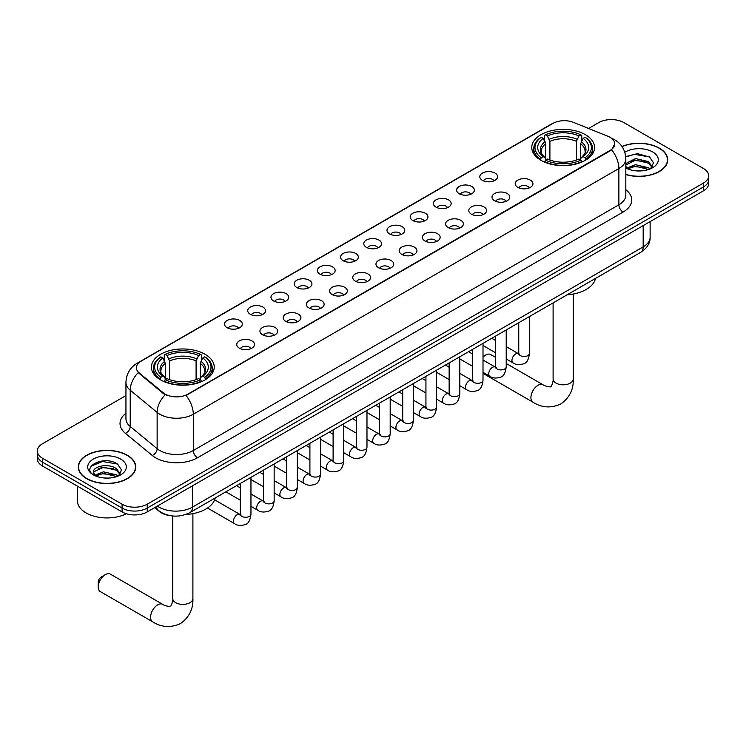 <?xml version="1.0" encoding="UTF-8"?>
<svg xmlns="http://www.w3.org/2000/svg" width="746" height="746" viewBox="0 0 746 746"><rect width="100%" height="100%" fill="white"/><g stroke="black" fill="none" stroke-linecap="round" stroke-linejoin="round"><path stroke-width="1.12" d="M205.029 354.266A31.397 18.128 0 0 0 170.815 350.34A31.397 18.128 0 0 0 151.429 367.088A31.397 18.128 0 0 0 160.632 379.9A31.397 18.128 0 0 0 194.846 383.836A31.397 18.128 0 0 0 214.223 367.088A31.397 18.128 0 0 0 205.029 354.266M585.368 134.681A31.397 18.128 0 0 0 551.154 130.746A31.397 18.128 0 0 0 531.777 147.494A31.397 18.128 0 0 0 540.971 160.315A31.397 18.128 0 0 0 575.185 164.241A31.397 18.128 0 0 0 594.571 147.494A31.397 18.128 0 0 0 585.368 134.681M482.41 180.336A8.887 5.129 180 0 1 480.648 178.891A8.887 5.129 180 0 1 483.595 172.512A8.887 5.129 180 0 1 494.98 173.081A8.887 5.129 180 0 1 496.743 178.891A8.887 5.129 180 0 1 482.41 180.336M493.899 180.868A5.334 3.077 0 0 0 492.463 179.366A5.334 3.077 0 0 0 487.213 178.592A5.334 3.077 0 0 0 483.492 180.868M459.21 193.736A8.887 5.129 180 0 1 457.438 192.281A8.887 5.129 180 0 1 460.385 185.913A8.887 5.129 180 0 1 471.77 186.481A8.887 5.129 180 0 1 473.533 192.281A8.887 5.129 180 0 1 459.21 193.736M470.689 194.268A5.334 3.077 0 0 0 469.262 192.766A5.334 3.077 0 0 0 464.003 191.992A5.334 3.077 0 0 0 460.291 194.268M436 207.136A8.887 5.129 180 0 1 434.237 205.682A8.887 5.129 180 0 1 437.175 199.303A8.887 5.129 180 0 1 448.57 199.881A8.887 5.129 180 0 1 450.332 205.682A8.887 5.129 180 0 1 436 207.136M447.479 207.668A5.334 3.077 0 0 0 446.052 206.166A5.334 3.077 0 0 0 440.802 205.383A5.334 3.077 0 0 0 437.081 207.668M412.79 220.527A8.887 5.129 180 0 1 411.027 219.082A8.887 5.129 180 0 1 413.974 212.703A8.887 5.129 180 0 1 425.36 213.272A8.887 5.129 180 0 1 427.122 219.082A8.887 5.129 180 0 1 412.79 220.527M424.278 221.068A5.334 3.077 0 0 0 422.842 219.566A5.334 3.077 0 0 0 417.592 218.783A5.334 3.077 0 0 0 413.871 221.068M389.589 233.927A8.887 5.129 180 0 1 387.827 232.482A8.887 5.129 180 0 1 390.764 226.103A8.887 5.129 180 0 1 402.15 226.672A8.887 5.129 180 0 1 403.922 232.482A8.887 5.129 180 0 1 389.589 233.927M401.068 234.458A5.334 3.077 0 0 0 399.642 232.966A5.334 3.077 0 0 0 394.392 232.183A5.334 3.077 0 0 0 390.671 234.458M366.379 247.327A8.887 5.129 180 0 1 364.617 245.872A8.887 5.129 180 0 1 367.564 239.503A8.887 5.129 180 0 1 378.949 240.072A8.887 5.129 180 0 1 380.712 245.872A8.887 5.129 180 0 1 366.379 247.327M377.868 247.859A5.334 3.077 0 0 0 376.432 246.357A5.334 3.077 0 0 0 371.182 245.583A5.334 3.077 0 0 0 367.461 247.859M343.179 260.727A8.887 5.129 180 0 1 341.416 259.272A8.887 5.129 180 0 1 344.354 252.894A8.887 5.129 180 0 1 355.739 253.472A8.887 5.129 180 0 1 357.502 259.272A8.887 5.129 180 0 1 343.179 260.727M354.658 261.259A5.334 3.077 0 0 0 353.231 259.757A5.334 3.077 0 0 0 347.981 258.974A5.334 3.077 0 0 0 344.26 261.259M319.969 274.127A8.887 5.129 180 0 1 318.206 272.672A8.887 5.129 180 0 1 321.153 266.294A8.887 5.129 180 0 1 332.539 266.863A8.887 5.129 180 0 1 334.301 272.672A8.887 5.129 180 0 1 319.969 274.127M331.457 274.659A5.334 3.077 0 0 0 330.021 273.157A5.334 3.077 0 0 0 324.771 272.374A5.334 3.077 0 0 0 321.05 274.659M296.768 287.518A8.887 5.129 180 0 1 294.996 286.072A8.887 5.129 180 0 1 297.943 279.694A8.887 5.129 180 0 1 309.329 280.263A8.887 5.129 180 0 1 311.091 286.072A8.887 5.129 180 0 1 296.768 287.518M308.247 288.049A5.334 3.077 0 0 0 306.82 286.557A5.334 3.077 0 0 0 301.561 285.774A5.334 3.077 0 0 0 297.85 288.049M273.558 300.918A8.887 5.129 180 0 1 271.796 299.463A8.887 5.129 180 0 1 274.742 293.094A8.887 5.129 180 0 1 286.128 293.663A8.887 5.129 180 0 1 287.891 299.463A8.887 5.129 180 0 1 273.558 300.918M285.047 301.449A5.334 3.077 0 0 0 283.611 299.948A5.334 3.077 0 0 0 278.361 299.174A5.334 3.077 0 0 0 274.64 301.449M250.348 314.318A8.887 5.129 180 0 1 248.586 312.863A8.887 5.129 180 0 1 251.533 306.485A8.887 5.129 180 0 1 262.918 307.063A8.887 5.129 180 0 1 264.681 312.863A8.887 5.129 180 0 1 250.348 314.318M261.837 314.849A5.334 3.077 0 0 0 260.41 313.348A5.334 3.077 0 0 0 255.151 312.565A5.334 3.077 0 0 0 251.439 314.849M227.148 327.718A8.887 5.129 180 0 1 225.385 326.263A8.887 5.129 180 0 1 228.323 319.885A8.887 5.129 180 0 1 239.708 320.463A8.887 5.129 180 0 1 241.48 326.263A8.887 5.129 180 0 1 227.148 327.718M238.627 328.249A5.334 3.077 0 0 0 237.2 326.748A5.334 3.077 0 0 0 231.95 325.965A5.334 3.077 0 0 0 228.229 328.249M517.808 187.377A8.887 5.129 180 0 1 516.045 185.922A8.887 5.129 180 0 1 518.983 179.553A8.887 5.129 180 0 1 530.369 180.122A8.887 5.129 180 0 1 532.131 185.922A8.887 5.129 180 0 1 517.808 187.377M529.287 187.908A5.334 3.077 0 0 0 527.86 186.407A5.334 3.077 0 0 0 522.61 185.623A5.334 3.077 0 0 0 518.89 187.908M494.598 200.777A8.887 5.129 180 0 1 492.836 199.322A8.887 5.129 180 0 1 495.782 192.944A8.887 5.129 180 0 1 507.168 193.522A8.887 5.129 180 0 1 508.931 199.322A8.887 5.129 180 0 1 494.598 200.777M506.086 201.308A5.334 3.077 0 0 0 504.65 199.807A5.334 3.077 0 0 0 499.4 199.023A5.334 3.077 0 0 0 495.68 201.308M471.397 214.167A8.887 5.129 180 0 1 469.635 212.722A8.887 5.129 180 0 1 472.572 206.344A8.887 5.129 180 0 1 483.958 206.912A8.887 5.129 180 0 1 485.721 212.722A8.887 5.129 180 0 1 471.397 214.167M482.876 214.699A5.334 3.077 0 0 0 481.45 213.207A5.334 3.077 0 0 0 476.2 212.424A5.334 3.077 0 0 0 472.479 214.699M448.187 227.567A8.887 5.129 180 0 1 446.425 226.122A8.887 5.129 180 0 1 449.372 219.744A8.887 5.129 180 0 1 460.758 220.312A8.887 5.129 180 0 1 462.52 226.122A8.887 5.129 180 0 1 448.187 227.567M459.676 228.099A5.334 3.077 0 0 0 458.24 226.597A5.334 3.077 0 0 0 452.99 225.824A5.334 3.077 0 0 0 449.269 228.099M424.987 240.967A8.887 5.129 180 0 1 423.215 239.513A8.887 5.129 180 0 1 426.162 233.144A8.887 5.129 180 0 1 437.548 233.712A8.887 5.129 180 0 1 439.31 239.513A8.887 5.129 180 0 1 424.987 240.967M436.466 241.499A5.334 3.077 0 0 0 435.039 239.998A5.334 3.077 0 0 0 429.78 239.224A5.334 3.077 0 0 0 426.069 241.499M401.777 254.367A8.887 5.129 180 0 1 400.015 252.913A8.887 5.129 180 0 1 402.961 246.534A8.887 5.129 180 0 1 414.347 247.113A8.887 5.129 180 0 1 416.109 252.913A8.887 5.129 180 0 1 401.777 254.367M413.265 254.899A5.334 3.077 0 0 0 411.829 253.398A5.334 3.077 0 0 0 406.579 252.614A5.334 3.077 0 0 0 402.859 254.899M378.567 267.758A8.887 5.129 180 0 1 376.805 266.313A8.887 5.129 180 0 1 379.751 259.934A8.887 5.129 180 0 1 391.137 260.503A8.887 5.129 180 0 1 392.9 266.313A8.887 5.129 180 0 1 378.567 267.758M390.055 268.29A5.334 3.077 0 0 0 388.629 266.798A5.334 3.077 0 0 0 383.369 266.014A5.334 3.077 0 0 0 379.658 268.29M355.366 281.158A8.887 5.129 180 0 1 353.604 279.713A8.887 5.129 180 0 1 356.541 273.334A8.887 5.129 180 0 1 367.927 273.903A8.887 5.129 180 0 1 369.699 279.713A8.887 5.129 180 0 1 355.366 281.158M366.845 281.69A5.334 3.077 0 0 0 365.419 280.188A5.334 3.077 0 0 0 360.169 279.414A5.334 3.077 0 0 0 356.448 281.69M332.156 294.558A8.887 5.129 180 0 1 330.394 293.103A8.887 5.129 180 0 1 333.341 286.734A8.887 5.129 180 0 1 344.727 287.303A8.887 5.129 180 0 1 346.489 293.103A8.887 5.129 180 0 1 332.156 294.558M343.645 295.09A5.334 3.077 0 0 0 342.209 293.588A5.334 3.077 0 0 0 336.959 292.814A5.334 3.077 0 0 0 333.238 295.09M308.956 307.958A8.887 5.129 180 0 1 307.193 306.503A8.887 5.129 180 0 1 310.131 300.125A8.887 5.129 180 0 1 321.517 300.703A8.887 5.129 180 0 1 323.279 306.503A8.887 5.129 180 0 1 308.956 307.958M320.435 308.49A5.334 3.077 0 0 0 319.008 306.988A5.334 3.077 0 0 0 313.758 306.205A5.334 3.077 0 0 0 310.038 308.49M285.746 321.349A8.887 5.129 180 0 1 283.984 319.903A8.887 5.129 180 0 1 286.93 313.525A8.887 5.129 180 0 1 298.316 314.094A8.887 5.129 180 0 1 300.079 319.903A8.887 5.129 180 0 1 285.746 321.349M297.234 321.89A5.334 3.077 0 0 0 295.798 320.388A5.334 3.077 0 0 0 290.548 319.605A5.334 3.077 0 0 0 286.828 321.89M262.545 334.749A8.887 5.129 180 0 1 260.783 333.303A8.887 5.129 180 0 1 263.72 326.925A8.887 5.129 180 0 1 275.106 327.494A8.887 5.129 180 0 1 276.869 333.303A8.887 5.129 180 0 1 262.545 334.749M274.024 335.28A5.334 3.077 0 0 0 272.598 333.788A5.334 3.077 0 0 0 267.338 333.005A5.334 3.077 0 0 0 263.627 335.28M239.335 348.149A8.887 5.129 180 0 1 237.573 346.694A8.887 5.129 180 0 1 240.52 340.325A8.887 5.129 180 0 1 251.906 340.894A8.887 5.129 180 0 1 253.668 346.694A8.887 5.129 180 0 1 239.335 348.149M250.824 348.68A5.334 3.077 0 0 0 249.388 347.179A5.334 3.077 0 0 0 244.138 346.405A5.334 3.077 0 0 0 240.417 348.68M607.953 136.304A15.992 9.232 180 0 1 610.088 137.339A15.992 9.232 180 0 1 614.769 143.866A15.992 9.232 180 0 1 610.088 150.403L187.852 394.168A15.992 9.232 180 0 1 163.449 392.937L139.297 373.028A15.992 9.232 180 0 1 136.397 367.731A15.992 9.232 180 0 1 141.087 361.195L552.972 123.398A15.992 9.232 180 0 1 573.46 122.363L607.953 136.304M170.722 515.738A17.773 10.258 180 0 1 159.485 511.542L154.72 507.616M625.819 174.573A28.73 16.589 0 0 0 667.717 159.831A28.73 16.589 0 0 0 659.305 148.1A28.73 16.589 0 0 0 621.959 146.477M127.324 455.237A28.73 16.589 0 0 0 96.02 451.638A28.73 16.589 0 0 0 78.283 466.968A28.73 16.589 0 0 0 86.695 478.69A28.73 16.589 0 0 0 118.008 482.289A28.73 16.589 0 0 0 135.744 466.968A28.73 16.589 0 0 0 127.324 455.237M614.769 143.866L611.636 149.75L610.088 150.879L186.052 395.455A20.729 11.973 60 0 1 193.298 414.244A23.695 13.68 180 0 1 159.793 414.244A23.695 13.68 180 0 1 157.136 412.417L130.224 390.223A23.695 13.68 180 0 1 125.943 382.381L125.943 418.655A23.695 13.68 0 0 0 130.224 426.507L157.136 448.691A23.695 13.68 0 0 0 159.793 450.519A23.695 13.68 0 0 0 193.298 450.519L618.882 204.814A23.695 13.68 0 0 0 625.819 195.135L625.819 158.861A23.695 13.68 180 0 1 618.882 168.54A20.729 11.973 -120 0 0 611.636 149.75M125.943 395.576L42.503 443.749A17.773 10.258 0 0 0 37.3 451.004L37.3 458.743A17.773 10.258 0 0 0 42.503 465.998L122.092 511.942L122.092 508.073A17.773 10.258 0 0 0 147.223 508.073L703.497 186.92A17.773 10.258 0 0 0 708.7 179.665A17.773 10.258 0 0 1 703.497 186.92L147.223 508.073A17.773 10.258 0 0 1 122.092 508.073L42.503 462.128L122.092 508.073L122.092 504.203A17.773 10.258 0 0 0 147.223 504.203L703.497 183.05A17.773 10.258 0 0 0 708.7 175.795A17.773 10.258 0 0 0 703.497 168.54L623.908 122.586A17.773 10.258 0 0 0 598.777 122.586L588.575 128.471M37.3 454.874A17.773 10.258 0 0 0 42.503 462.128A17.773 10.258 0 0 1 37.3 454.874M167.039 395.455L163.449 393.636L138.215 372.636A20.729 13.866 129.5 0 0 130.224 390.223L130.224 426.507A5.921 3.963 -50.5 0 1 125.375 433.305A29.616 17.102 180 0 1 125.943 413.237M37.3 451.004A17.773 10.258 0 0 0 42.503 458.258L122.092 504.203M122.092 511.942A17.773 10.258 0 0 0 147.223 511.942L703.497 190.79A17.773 10.258 0 0 0 708.7 183.535L708.7 175.795M625.819 174.377A28.432 16.412 0 0 0 667.418 159.831A28.432 16.412 0 0 0 659.091 148.221A28.432 16.412 0 0 0 622.071 146.636M635.779 170.825L640.245 170.955M626.901 167.99L635.527 164.707L648.451 167.729L650.018 168.978M627.694 168.82L635.527 166.237L648.731 169.454M625.819 166.069A13.391 7.73 0 0 0 627.815 168.922M625.819 163.533L635.527 158.562L648.451 161.584L652.302 166.899M625.819 165.062L635.527 160.092L648.451 163.122L651.995 167.3M625.95 168.046L626.64 168.475M625.819 167.99A19.312 11.153 0 0 0 652.647 167.719A19.312 11.153 0 0 0 652.647 151.951A19.312 11.153 0 0 0 624.794 152.268M650.475 168.792L653.505 162.852L649.673 157.089L637.476 153.629L625.707 156.604M627.032 168.587L625.819 167.16M625.735 156.949L634.473 154.366L649.412 156.912M630.211 161.285L634.473 160.511L645.141 161.425M630.211 167.43L634.473 166.656L645.141 167.57M86.909 478.568A28.432 16.412 0 0 0 117.896 482.13A28.432 16.412 0 0 0 135.446 466.968A28.432 16.412 0 0 0 127.118 455.358A28.432 16.412 0 0 0 96.131 451.796A28.432 16.412 0 0 0 78.582 466.968A28.432 16.412 0 0 0 86.909 478.568M77.397 486.14L77.397 500.818A29.616 17.102 0 0 0 86.07 512.912A29.616 17.102 0 0 0 126.363 513.77M103.806 477.962L108.263 478.093M94.928 475.127L103.545 471.836L116.479 474.857L118.045 476.116M95.721 475.948L103.545 473.374L116.758 476.591M95.059 475.724L93.679 472.479A13.391 7.73 0 0 0 95.833 476.06M120.32 474.027L116.479 468.721C108.44 462.725 91.907 466.427 93.679 472.479L93.623 471.892M93.707 472.666L94.08 471.668L103.545 467.229L116.479 470.25L120.022 474.428M118.502 475.929L121.523 469.989L117.7 464.217C104.151 454.482 80.074 467.313 93.977 475.183L94.667 475.603M120.666 459.079A19.312 11.153 0 0 0 93.353 459.079A19.312 11.153 0 0 0 93.353 474.848A19.312 11.153 0 0 0 120.666 474.848A19.312 11.153 0 0 0 120.666 459.079M91.152 466.157L102.491 461.504L117.439 464.04M98.239 468.413L102.491 467.649L113.159 468.563M98.239 474.559L102.491 473.785L113.159 474.708M495.549 357.343L490.709 354.546A10.071 5.819 120 0 0 485.674 355.049L483.007 356.588L485.674 355.049A10.071 5.819 120 0 0 483.007 357.185M540.402 159.98L541.251 157.732A28.199 16.281 0 0 1 541.251 137.255L543.191 138.374A25.476 14.706 0 0 0 543.191 156.613L545.102 157.704L545.718 159.989M545.718 159.057L545.718 143.745L543.191 138.374M544.599 140.808L544.599 135.324L545.438 134.839A28.199 16.281 0 0 1 580.901 134.839L578.961 135.959A25.476 14.706 0 0 0 547.377 135.959L549.905 141.33L549.905 160.054M576.434 160.054L576.434 141.33L578.961 135.959M567.091 294.829A32.582 18.809 0 0 0 595.513 278.417M544.599 161.612A29.383 16.962 0 0 0 581.749 161.612L580.901 160.157A28.199 16.281 0 0 1 545.438 160.157L544.599 162.106M581.749 162.106L581.749 161.612M541.251 137.255L540.402 137.74A29.383 16.962 0 0 0 533.791 148.463A29.383 16.962 0 0 0 540.402 159.187M580.901 134.839L581.749 135.324L581.749 140.808M545.438 160.157L547.377 159.038A25.476 14.706 0 0 0 578.961 159.038L580.901 160.157M543.191 156.613L541.251 157.732M547.377 135.959L545.438 134.839M545.102 141.675A22.79 13.158 0 0 0 545.102 157.704L545.205 157.779C541.969 154.646 540.654 152.52 541.251 151.401A21.914 12.654 0 0 1 545.718 143.745M585.936 159.187A29.383 16.962 0 0 0 592.557 148.463A29.383 16.962 0 0 0 585.936 137.74L585.097 137.255A28.199 16.281 0 0 1 585.097 157.732L585.936 159.98M585.097 157.732L583.158 156.613A25.476 14.706 0 0 0 583.158 138.374L585.097 137.255M583.158 138.374L580.621 143.745L580.621 159.057L581.237 157.704L583.158 156.613M580.621 143.745A21.914 12.654 0 0 1 585.088 151.401C585.685 152.529 584.37 154.655 581.134 157.779L581.237 157.704A22.79 13.158 0 0 0 581.237 141.675M580.621 159.989L580.621 159.057M98.22 586.962L98.22 582.132A4.15 2.397 -60 0 1 101.148 577.05L105.335 574.634A10.071 5.819 120 0 0 98.22 586.962A10.071 5.819 120 0 0 100.3 591.578L152.66 621.81A10.071 5.819 -60 0 1 151.121 613.734A10.071 5.819 -60 0 1 157.695 604.866A10.071 5.819 -60 0 1 162.731 604.363C163.878 605.733 171.515 607.123 170.433 606.125C170.759 607.561 173.37 600.26 172.755 598.572A10.071 5.819 180 0 0 175.711 602.684A10.071 5.819 180 0 0 189.95 602.684A10.071 5.819 180 0 0 192.897 598.572C193.326 608.997 189.195 617.324 180.504 623.563C170.759 627.973 161.481 627.386 152.66 621.81M160.064 379.565L160.903 377.327A28.199 16.281 0 0 1 160.903 356.849L162.842 357.968A25.476 14.706 0 0 0 162.842 376.208L164.763 377.29L165.379 379.574M165.379 378.642L165.379 363.33L162.842 357.968M164.251 360.393L164.251 354.91L165.099 354.425A28.199 16.281 0 0 1 200.562 354.425L198.623 355.544A25.476 14.706 0 0 0 167.039 355.544L169.566 360.915L169.566 379.639M196.095 379.639L196.095 360.915L198.623 355.544M185.735 514.479A32.582 18.809 0 0 0 215.174 498.002M164.251 381.197A29.383 16.962 0 0 0 201.401 381.197L200.562 379.742A28.199 16.281 0 0 1 165.099 379.742L164.251 381.7M201.401 381.7L201.401 381.197M160.903 356.849L160.064 357.325A29.383 16.962 0 0 0 153.443 368.048A29.383 16.962 0 0 0 160.064 378.772M200.562 354.425L201.401 354.91L201.401 360.393M165.099 379.742L167.039 378.623A25.476 14.706 0 0 0 198.623 378.623L200.562 379.742M162.842 376.208L160.903 377.327M167.039 355.544L165.099 354.425M164.763 361.26A22.79 13.158 0 0 0 164.763 377.29L164.866 377.364C161.63 374.231 160.315 372.105 160.912 370.986A21.914 12.654 0 0 1 165.379 363.33M205.598 378.772A29.383 16.962 0 0 0 212.209 368.048A29.383 16.962 0 0 0 205.598 357.325L204.749 356.849A28.199 16.281 0 0 1 204.749 377.327L205.598 379.565M204.749 377.327L202.809 376.208A25.476 14.706 0 0 0 202.809 357.968L204.749 356.849M202.809 357.968L200.282 363.33L200.282 378.642L200.898 377.29L202.809 376.208M200.282 363.33A21.914 12.654 0 0 1 204.749 370.986C205.346 372.114 204.022 374.24 200.795 377.364L200.898 377.29A22.79 13.158 0 0 0 200.898 361.26M200.282 379.574L200.282 378.642M162.731 604.363L110.371 574.131A10.071 5.819 120 0 0 105.335 574.634L101.148 577.05M139.297 373.028L139.297 373.727M163.449 392.937L163.449 393.636M187.852 394.168L187.852 394.643M610.088 150.403L610.088 150.879M197.494 457.774A5.921 3.422 60 0 1 193.298 450.519L193.298 414.244L618.882 168.54L618.882 204.814A5.921 3.422 60 0 0 623.069 212.069L197.494 457.774A29.616 17.102 180 0 1 155.606 457.774A29.616 17.102 180 0 1 152.287 455.489L125.375 433.305M625.819 158.861C625.418 150.347 621.679 143.95 614.583 139.698L611.599 138.243A20.729 9.707 112 0 0 611.319 138.141M139.325 362.407A20.729 11.973 -120 0 0 137.171 363.218C130.084 367.47 126.344 373.858 125.943 382.381M137.171 363.218L551.229 124.162A20.729 11.973 60 0 1 552.805 123.491M165.211 394.737A20.729 13.866 129.5 0 0 157.136 412.417L157.136 448.691A5.921 3.963 -50.5 0 1 152.287 455.489M625.819 189.717A29.616 17.102 180 0 1 623.069 212.069M147.223 504.203L147.223 511.942M703.497 183.05L703.497 190.79M42.503 458.258L42.503 465.998M157.359 506.096A23.695 13.68 0 0 0 158.954 507.112A23.695 13.68 0 0 0 192.468 507.112L643.173 246.889A23.695 13.68 0 0 0 650.12 237.219C650.288 243.103 647.155 248.129 640.721 252.316L190.006 512.53A11.852 6.845 60 0 0 192.468 507.112L192.468 485.823M643.173 225.609L643.173 246.889A11.852 6.845 60 0 1 640.721 252.316M156.399 506.646A11.852 7.926 129.5 0 0 158.469 510.497L154.87 507.532M573.245 294.045L573.245 378.987A10.071 5.819 180 0 1 570.289 383.099A10.071 5.819 180 0 1 556.05 383.099A10.071 5.819 180 0 1 553.103 378.987C553.709 380.665 551.098 387.967 550.772 386.54C551.853 387.528 544.226 386.148 543.069 384.777L506.217 363.498M573.245 378.987C573.674 389.412 569.543 397.739 560.843 403.978C551.098 408.388 541.82 407.801 532.998 402.215A10.071 5.819 -60 0 1 531.46 394.149A10.071 5.819 -60 0 1 538.034 385.272A10.071 5.819 -60 0 1 543.069 384.777M576.434 141.33A21.914 12.654 0 0 0 549.905 141.33M577.05 139.26A22.79 13.158 0 0 0 549.289 139.26M196.095 360.915A21.914 12.654 0 0 0 169.566 360.915M196.711 358.845A22.79 13.158 0 0 0 168.95 358.845M529.418 316.574L529.418 353.427A5.334 3.077 180 0 1 527.618 355.73A5.334 3.077 180 0 1 520.316 355.6A5.334 3.077 180 0 1 518.759 353.427L518.591 354.574L519.067 354.182M529.418 353.427C528.69 359.619 526.769 363.069 523.673 363.796C519.263 365.158 515.728 364.85 513.043 362.873A5.334 3.077 -60 0 1 512.232 358.602A5.334 3.077 -60 0 1 515.71 353.902A5.334 3.077 -60 0 1 515.952 353.781A5.334 3.077 -60 0 1 518.377 353.641L519.458 354.07M506.217 329.974L506.217 366.818A5.334 3.077 180 0 1 504.408 369.13A5.334 3.077 180 0 1 497.116 369A5.334 3.077 180 0 1 495.549 366.818L495.381 367.974L495.857 367.582M506.217 366.818C505.48 373.009 503.569 376.469 500.463 377.196C496.062 378.558 492.519 378.25 489.842 376.273A5.334 3.077 -60 0 1 489.022 372.002A5.334 3.077 -60 0 1 492.509 367.302A5.334 3.077 -60 0 1 492.742 367.181A5.334 3.077 -60 0 1 495.176 367.041L496.258 367.47M483.007 343.374L483.007 380.218A5.334 3.077 180 0 1 481.207 382.53A5.334 3.077 180 0 1 473.906 382.4A5.334 3.077 180 0 1 472.349 380.218L472.171 381.374L472.656 380.973M483.007 380.218C482.28 386.409 480.359 389.869 477.254 390.596C472.852 391.958 469.309 391.65 466.632 389.673A5.334 3.077 -60 0 1 465.821 385.402A5.334 3.077 -60 0 1 469.299 380.702A5.334 3.077 -60 0 1 469.532 380.572A5.334 3.077 -60 0 1 471.966 380.441L473.048 380.87M459.806 356.765L459.806 393.618A5.334 3.077 180 0 1 457.997 395.921A5.334 3.077 180 0 1 450.705 395.79A5.334 3.077 180 0 1 449.139 393.618L448.971 394.765L449.446 394.373M459.806 393.618C459.07 399.809 457.158 403.269 454.053 403.987C449.651 405.358 446.108 405.05 443.432 403.073A5.334 3.077 -60 0 1 442.611 398.802A5.334 3.077 -60 0 1 446.099 394.102A5.334 3.077 -60 0 1 446.332 393.972A5.334 3.077 -60 0 1 448.756 393.832L449.838 394.261M436.596 370.165L436.596 407.018A5.334 3.077 180 0 1 434.787 409.321A5.334 3.077 180 0 1 427.495 409.19A5.334 3.077 180 0 1 425.938 407.018L425.761 408.165L426.236 407.773M436.596 407.018C435.869 413.209 433.948 416.66 430.843 417.387C426.442 418.748 422.898 418.441 420.222 416.464A5.334 3.077 -60 0 1 419.401 412.193A5.334 3.077 -60 0 1 422.889 407.502A5.334 3.077 -60 0 1 423.122 407.372A5.334 3.077 -60 0 1 425.556 407.232L426.637 407.661M413.396 383.565L413.396 420.408A5.334 3.077 180 0 1 411.587 422.721A5.334 3.077 180 0 1 404.295 422.59A5.334 3.077 180 0 1 402.728 420.408L402.56 421.565L403.036 421.173M413.396 420.408C412.659 426.6 410.748 430.06 407.642 430.787C403.232 432.148 399.697 431.841 397.021 429.864A5.334 3.077 -60 0 1 396.201 425.593A5.334 3.077 -60 0 1 399.679 420.893A5.334 3.077 -60 0 1 399.921 420.772A5.334 3.077 -60 0 1 402.346 420.632L403.427 421.061M390.186 396.965L390.186 433.808A5.334 3.077 180 0 1 388.377 436.121A5.334 3.077 180 0 1 381.085 435.99A5.334 3.077 180 0 1 379.518 433.808L379.35 434.965L379.826 434.564M390.186 433.808C389.459 440 387.538 443.46 384.432 444.187C380.031 445.548 376.488 445.241 373.811 443.264A5.334 3.077 -60 0 1 372.991 438.993A5.334 3.077 -60 0 1 376.478 434.293A5.334 3.077 -60 0 1 376.711 434.163A5.334 3.077 -60 0 1 379.145 434.032L380.227 434.461M366.976 410.356L366.976 447.208A5.334 3.077 180 0 1 365.176 449.521A5.334 3.077 180 0 1 357.875 449.381A5.334 3.077 180 0 1 356.318 447.208L356.15 448.355L356.625 447.964M366.976 447.208C366.249 453.4 364.328 456.86 361.232 457.578C356.821 458.949 353.287 458.641 350.601 456.664A5.334 3.077 -60 0 1 349.79 452.393A5.334 3.077 -60 0 1 353.268 447.693A5.334 3.077 -60 0 1 353.511 447.563A5.334 3.077 -60 0 1 355.935 447.423L357.017 447.852M343.775 423.756L343.775 460.608A5.334 3.077 180 0 1 341.966 462.912A5.334 3.077 180 0 1 334.674 462.781A5.334 3.077 180 0 1 333.108 460.608L332.94 461.755L333.415 461.364M343.775 460.608C343.039 466.8 341.127 470.25 338.022 470.978C333.621 472.339 330.077 472.031 327.401 470.064A5.334 3.077 -60 0 1 326.58 465.784A5.334 3.077 -60 0 1 330.068 461.093A5.334 3.077 -60 0 1 330.301 460.963A5.334 3.077 -60 0 1 332.735 460.823L333.816 461.252M320.566 437.156L320.566 473.999A5.334 3.077 180 0 1 318.766 476.312A5.334 3.077 180 0 1 311.464 476.181A5.334 3.077 180 0 1 309.907 473.999L309.73 475.155L310.215 474.764M320.566 473.999C319.838 480.191 317.917 483.65 314.812 484.378C310.411 485.739 306.876 485.432 304.191 483.455A5.334 3.077 -60 0 1 303.38 479.184A5.334 3.077 -60 0 1 306.858 474.484A5.334 3.077 -60 0 1 307.1 474.363A5.334 3.077 -60 0 1 309.525 474.223L310.606 474.652M297.365 450.556L297.365 487.399A5.334 3.077 180 0 1 295.556 489.712A5.334 3.077 180 0 1 288.264 489.581A5.334 3.077 180 0 1 286.697 487.399L286.529 488.555L287.005 488.154M297.365 487.399C296.628 493.591 294.717 497.05 291.611 497.778C287.21 499.139 283.666 498.832 280.99 496.855A5.334 3.077 -60 0 1 280.17 492.584A5.334 3.077 -60 0 1 283.657 487.884A5.334 3.077 -60 0 1 283.89 487.753A5.334 3.077 -60 0 1 286.315 487.623L287.406 488.052M274.155 463.956L274.155 500.799A5.334 3.077 180 0 1 272.355 503.112A5.334 3.077 180 0 1 265.054 502.972A5.334 3.077 180 0 1 263.497 500.799L263.319 501.946L263.795 501.554M274.155 500.799C273.428 506.991 271.507 510.45 268.401 511.169C264 512.539 260.457 512.232 257.78 510.255A5.334 3.077 -60 0 1 256.969 505.984A5.334 3.077 -60 0 1 260.447 501.284A5.334 3.077 -60 0 1 260.68 501.153A5.334 3.077 -60 0 1 263.114 501.023L264.196 501.443M250.954 477.347L250.954 514.199A5.334 3.077 180 0 1 249.145 516.502A5.334 3.077 180 0 1 241.853 516.372A5.334 3.077 180 0 1 240.287 514.199L240.119 515.346L240.594 514.954M250.954 514.199C250.218 520.391 248.306 523.841 245.201 524.569C240.799 525.93 237.256 525.622 234.58 523.655A5.334 3.077 -60 0 1 233.759 519.375A5.334 3.077 -60 0 1 237.237 514.684A5.334 3.077 -60 0 1 237.48 514.553A5.334 3.077 -60 0 1 239.904 514.414L240.986 514.843M551.229 124.162L555.033 122.391M190.006 512.53C180.476 517.323 170.946 517.323 161.406 512.53L158.469 510.497M650.12 237.219L650.12 221.609M667.418 162.208L667.418 159.831M135.446 469.337L135.446 466.968M78.582 469.337L78.582 466.968M532.998 402.215L483.007 373.354M533.791 153.881L533.791 148.463M592.557 153.881L592.557 148.463M553.103 302.904L553.103 378.987M192.897 513.63L192.897 598.572M153.443 373.476L153.443 368.048M212.209 373.476L212.209 368.048M172.755 515.99L172.755 598.572M513.043 362.873L506.217 358.938M495.549 352.774L483.007 345.538M518.759 322.729L518.759 353.427M518.377 353.641L506.217 346.62M495.549 340.465L491.8 338.302M489.842 376.273L483.007 372.329M472.349 366.174L459.806 358.938M495.549 336.129L495.549 366.818M495.176 367.041L483.007 360.02M472.349 353.865L468.591 351.692M466.632 389.673L459.806 385.729M449.139 379.574L436.596 372.329M472.349 349.529L472.349 380.218M471.966 380.441L459.806 373.42M449.139 367.256L445.39 365.092M443.432 403.073L436.596 399.129M425.938 392.974L413.396 385.729M449.139 362.929L449.139 393.618M448.756 393.832L436.596 386.81M425.938 380.656L422.18 378.492M420.222 416.464L413.396 412.529M402.728 406.365L390.186 399.129M425.938 376.32L425.938 407.018M425.556 407.232L413.396 400.21M402.728 394.056L398.97 391.892M397.021 429.864L390.186 425.919M379.518 419.765L366.976 412.529M402.728 389.72L402.728 420.408M402.346 420.632L390.186 413.61M379.518 407.456L375.77 405.283M373.811 443.264L366.976 439.319M356.318 433.165L343.775 425.919M379.518 403.12L379.518 433.808M379.145 434.032L366.976 427.01M356.318 420.856L352.56 418.683M350.601 456.664L343.775 452.719M333.108 446.565L320.566 439.319M356.318 416.52L356.318 447.208M355.935 447.423L343.775 440.401M333.108 434.247L329.359 432.083M327.401 470.064L320.566 466.119M309.907 459.956L297.365 452.719M333.108 429.91L333.108 460.608M332.735 460.823L320.566 453.801M309.907 447.647L306.149 445.483M304.191 483.455L297.365 479.51M286.697 473.356L274.155 466.119M309.907 443.31L309.907 473.999M309.525 474.223L297.365 467.201M286.697 461.047L282.948 458.874M280.99 496.855L274.155 492.91M263.497 486.756L250.954 479.51M286.697 456.711L286.697 487.399M286.315 487.623L274.155 480.601M263.497 474.447L259.739 472.274M257.78 510.255L250.954 506.31M240.287 500.156L225.87 491.828M263.497 470.111L263.497 500.799M263.114 501.023L250.954 493.992M240.287 487.837L236.538 485.674M234.58 523.655L207.509 508.026M240.287 483.501L240.287 514.199M239.904 514.414L214.634 499.829"/></g></svg>
